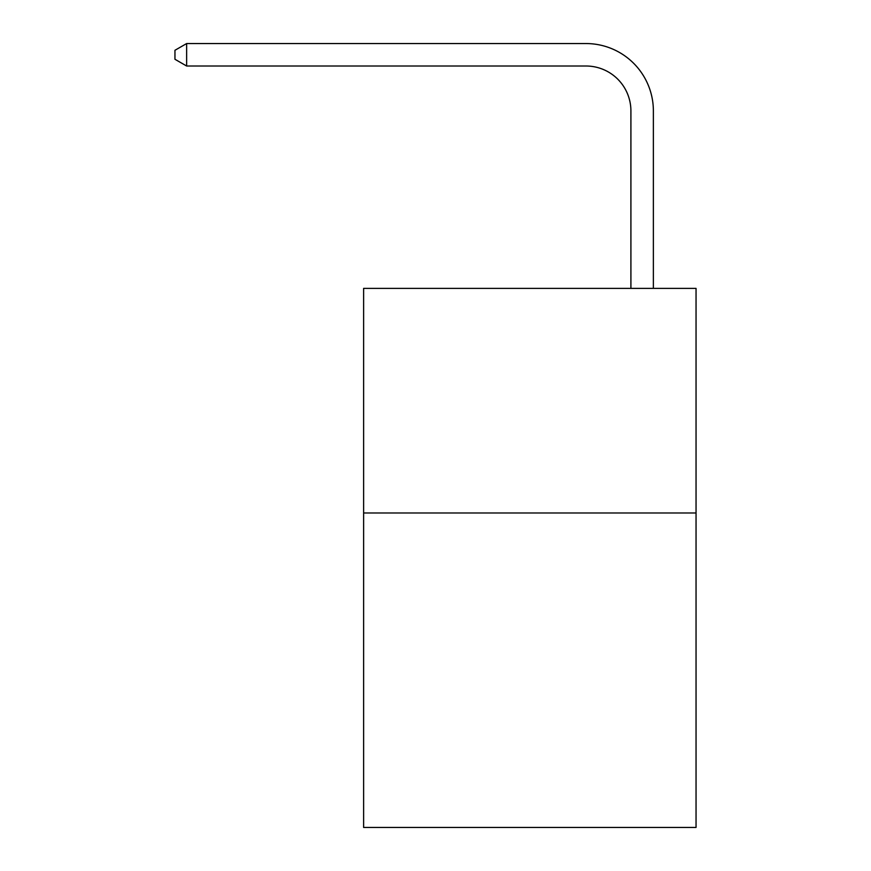 <?xml version="1.0" encoding="UTF-8"?>
<svg xmlns="http://www.w3.org/2000/svg" width="871" height="871" viewBox="0 0 871 871"><rect width="100%" height="100%" fill="white"/><g stroke="black" fill="none" stroke-linecap="round" stroke-linejoin="round"><path stroke-width="1.31" d="M696.049 512.986L696.049 827.45L363.621 827.45L363.621 288.377L696.049 288.377L696.049 512.986L363.621 512.986M630.909 288.377L630.909 110.933A44.922 44.922 0 0 0 585.987 66.011L186.634 66.011L174.951 59.272L174.951 50.289L186.634 43.55L585.987 43.55A67.383 67.383 0 0 1 653.37 110.933L653.37 288.377M630.909 110.933A44.922 44.922 0 0 0 585.987 66.011A44.922 44.922 0 0 1 630.909 110.933A44.922 44.922 0 0 0 585.987 66.011A44.922 44.922 0 0 1 630.909 110.933A44.922 44.922 0 0 0 585.987 66.011A44.922 44.922 0 0 1 630.909 110.933A44.922 44.922 0 0 0 585.987 66.011A44.922 44.922 0 0 1 630.909 110.933A44.922 44.922 0 0 0 585.987 66.011A44.922 44.922 0 0 1 630.909 110.933A44.922 44.922 0 0 0 585.987 66.011A44.922 44.922 0 0 1 630.909 110.933A44.922 44.922 0 0 0 585.987 66.011A44.922 44.922 0 0 1 630.909 110.933A44.922 44.922 0 0 0 585.987 66.011A44.922 44.922 0 0 1 630.909 110.933A44.922 44.922 0 0 0 585.987 66.011A44.922 44.922 0 0 1 630.909 110.933A44.922 44.922 0 0 0 585.987 66.011M186.634 66.011L186.634 43.55L585.987 43.55"/></g></svg>
